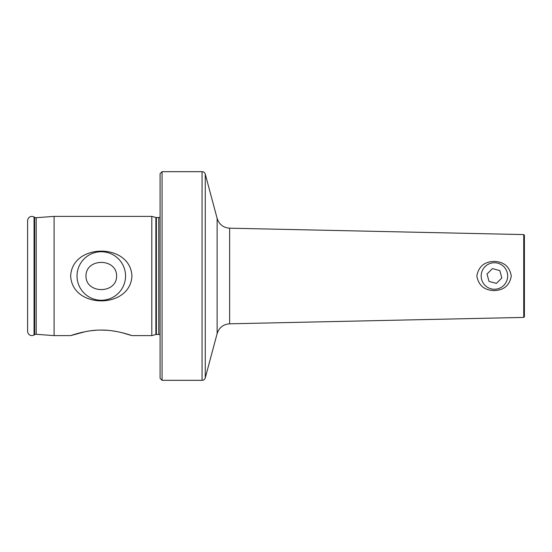 <?xml version="1.0" encoding="UTF-8"?>
<svg xmlns="http://www.w3.org/2000/svg" width="552" height="552" viewBox="0 0 552 552"><rect width="100%" height="100%" fill="white"/><g stroke="black" fill="none" stroke-linecap="round" stroke-linejoin="round"><path stroke-width="0.83" d="M36.204 334.298A2.65 2.65 0 0 0 34.679 334.643L34.679 217.357A2.65 2.65 0 0 0 36.204 217.702L54.096 216.384L54.096 335.616L36.204 334.298L36.204 217.702M160.08 334.96A1.987 1.987 0 0 0 158.755 334.457L156.388 334.457A1.987 1.987 0 0 0 155.871 334.526L151.8 335.616L131.928 335.616C131.604 335.492 115.644 329.765 101.278 330.075C86.864 329.779 71.008 335.492 70.656 335.616L54.096 335.616M162.067 380.328L162.067 171.672L160.08 173.659L160.08 378.341L162.067 380.328L202.066 380.328A3.312 3.312 0 0 0 205.268 377.872L217.122 333.622L217.122 218.378L205.268 174.128L205.268 377.872M202.066 380.328L202.066 171.672A3.312 3.312 0 0 1 205.268 174.128M494.426 290.593C484.435 290.387 478.57 285.522 476.831 276C478.591 266.464 484.456 261.6 494.426 261.406C504.073 261.889 509.689 266.754 511.269 276C509.689 285.239 504.073 290.104 494.426 290.593M523.738 317.414L523.738 234.586L524.4 235.249L524.4 316.751L523.738 317.414L229.632 323.81L229.632 228.19C223.291 227.686 219.123 224.416 217.122 218.378M125.552 276A24.26 24.26 0 0 0 101.292 251.74A24.26 24.26 0 0 0 77.032 276A24.26 24.26 0 0 0 101.292 300.26A24.26 24.26 0 0 0 125.552 276M85.974 276C85.877 257.832 116.769 257.936 116.61 276C116.769 294.119 85.815 294.099 85.974 276M131.928 276C130.306 242.776 72.215 242.914 70.656 276C72.305 309.203 130.341 309.12 131.928 276M34.058 216.991A4.306 4.306 0 0 0 27.6 220.724L27.6 331.276A4.306 4.306 0 0 0 34.058 335.009L34.058 216.991L34.679 217.357M34.679 334.643L34.058 335.009M155.871 334.526L155.871 217.474L151.8 216.384L54.096 216.384M151.8 335.616L151.8 216.384M155.871 217.474A1.987 1.987 0 0 0 156.388 217.543L158.755 217.543A1.987 1.987 0 0 0 160.08 217.04M202.066 171.672L162.067 171.672M70.656 335.616L85.249 331.669M90.618 330.793L95.786 330.268M101.264 330.075L106.784 330.268M112.118 330.807L117.183 331.642M121.895 332.67L131.928 335.616M490.997 288.799A13.248 13.248 0 0 0 507.226 279.429A13.248 13.248 0 0 0 497.856 263.2A13.248 13.248 0 0 0 481.627 272.571A13.248 13.248 0 0 0 490.997 288.799M499.836 270.59L501.816 277.98L496.407 283.39L489.017 281.41L487.036 274.02L492.446 268.61L499.836 270.59M158.755 334.457L158.755 217.543M156.388 334.457L156.388 217.543M523.738 234.586L229.632 228.19M217.122 333.622C219.123 327.584 223.291 324.314 229.632 323.81"/></g></svg>
